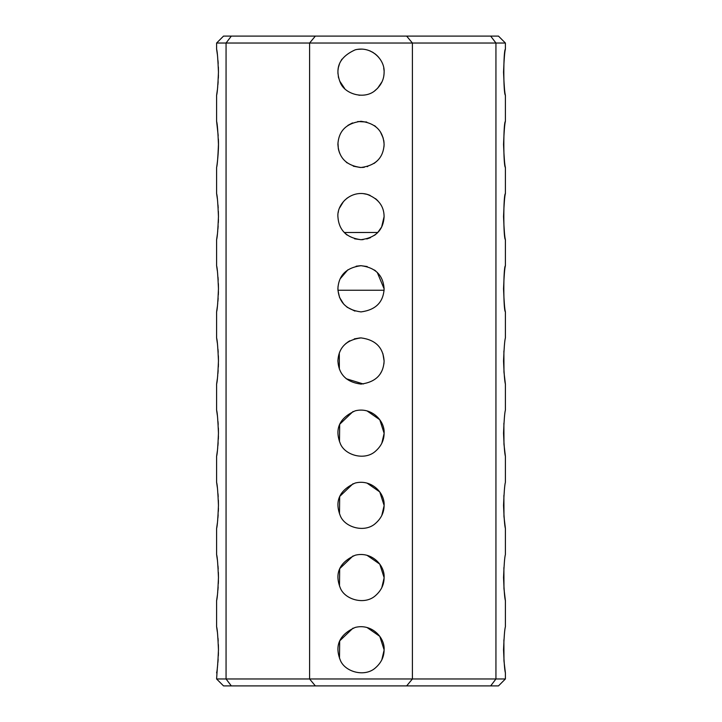 <?xml version="1.0" encoding="UTF-8"?>
<svg xmlns="http://www.w3.org/2000/svg" width="722" height="722" viewBox="0 0 722 722"><rect width="100%" height="100%" fill="white"/><g stroke="black" fill="none" stroke-linecap="round" stroke-linejoin="round"><path stroke-width="1.08" d="M505.4 49.096C504.678 51.497 504.055 59.204 503.541 72.2C504.055 85.169 504.678 92.876 505.4 95.304C503.297 94.04 503.297 50.359 505.4 49.096L505.4 43.031L495.942 43.031L495.942 678.969L490.671 685.9L498.469 685.9L505.4 678.969L412.406 678.969L406.648 685.9L490.671 685.9M505.4 311.904C503.297 310.64 503.297 266.959 505.4 265.696C504.678 268.097 504.055 275.804 503.541 288.8C504.055 301.778 504.678 309.476 505.4 311.904L505.4 337.896C504.678 340.306 504.055 348.004 503.541 361C504.055 373.978 504.678 381.676 505.4 384.104L505.4 410.096C504.678 412.506 504.055 420.204 503.541 433.2C504.055 446.178 504.678 453.876 505.4 456.304L505.4 482.296C504.678 484.706 504.055 492.404 503.541 505.4C504.055 518.378 504.678 526.076 505.4 528.504L505.4 554.496C504.678 556.906 504.055 564.604 503.541 577.6C504.055 590.578 504.678 598.276 505.4 600.704L505.4 626.696C504.678 629.106 504.055 636.804 503.541 649.8C504.055 662.778 504.678 670.476 505.4 672.904L503.965 660.865L503.884 639.854M505.4 600.704L503.965 588.665L503.884 567.654M505.4 528.504L503.965 516.465L503.884 495.454M505.4 456.304L503.965 444.265L503.884 423.254M505.4 193.496C504.678 195.897 504.055 203.604 503.541 216.6C504.055 229.569 504.678 237.276 505.4 239.704C503.297 238.44 503.297 194.76 505.4 193.496L505.4 167.504C503.297 166.24 503.297 122.559 505.4 121.296C504.678 123.697 504.055 131.404 503.541 144.4C504.055 157.369 504.678 165.076 505.4 167.504M505.4 384.104L503.965 372.065L503.884 351.054M505.4 43.031L498.469 36.1L490.671 36.1L495.942 43.031L412.406 43.031L412.406 678.969L309.594 678.969L315.352 685.9L406.648 685.9M406.648 36.1L412.406 43.031L226.058 43.031L231.329 36.1L490.671 36.1M231.329 36.1L223.531 36.1L216.6 43.031L226.058 43.031L226.058 678.969L231.329 685.9L223.531 685.9L216.6 678.969L217.367 667.462M231.329 685.9L315.352 685.9M315.352 36.1L309.594 43.031L309.594 678.969L216.6 678.969M384.104 649.8C384.113 656.659 381.324 662.588 375.729 667.606C364.926 677.805 344.25 671.821 340.098 659.637C334.575 645.206 339.629 634.467 355.251 627.418C371.604 623.285 385.007 637.553 384.104 649.8L379.772 636.326L367.011 627.49M384.104 577.6C384.113 584.459 381.324 590.388 375.729 595.406C364.926 605.605 344.25 599.621 340.098 587.437C334.575 573.006 339.629 562.267 355.251 555.218C371.604 551.085 385.007 565.353 384.104 577.6L379.772 564.126L367.011 555.29M384.104 505.4C384.113 512.259 381.324 518.188 375.729 523.206C364.926 533.405 344.25 527.421 340.098 515.237C334.575 500.806 339.629 490.067 355.251 483.018C371.604 478.885 385.007 493.153 384.104 505.4L379.772 491.926L367.011 483.09M384.104 433.2C384.113 440.059 381.324 445.988 375.729 451.006C364.926 461.205 344.25 455.221 340.098 443.037C334.575 428.606 339.629 417.867 355.251 410.818C371.604 406.685 385.007 420.953 384.104 433.2L379.772 419.726L367.011 410.89M382.895 353.627L384.104 361C383.391 374.438 375.693 382.137 361 384.104C346.497 382.209 338.798 374.51 337.896 361C338.609 347.562 346.307 339.863 361 337.896C375.503 339.791 383.202 347.49 384.104 361L383.923 363.915M377.236 272.365L384.104 288.8C383.391 302.238 375.693 309.937 361 311.904C346.497 310.009 338.798 302.31 337.896 288.8C338.609 275.362 346.307 267.663 361 265.696C375.503 267.591 383.202 275.29 384.104 288.8L383.987 291.101M383.978 214.199L384.104 216.6C383.391 230.038 375.693 237.737 361 239.704C346.497 237.809 338.798 230.11 337.896 216.6C336.975 204.38 350.378 190.085 366.749 194.218C378.229 198.514 384.014 205.978 384.104 216.6L381.658 226.952M384.104 144.4C383.391 157.838 375.693 165.537 361 167.504C346.497 165.609 338.798 157.91 337.896 144.4C338.609 130.962 346.307 123.263 361 121.296C375.503 123.191 383.202 130.89 384.104 144.4L383.978 146.783M384.104 72.2C384.113 79.059 381.324 84.988 375.729 90.006C364.926 100.205 344.25 94.221 340.098 82.037C334.575 67.606 339.629 56.867 355.251 49.818C371.604 45.685 385.007 59.953 384.104 72.2M339.511 297.283L337.941 290.244L384.059 290.244M344.241 232.502L377.777 232.484L381.622 227.024M358.924 49.186L359.836 49.123M357.489 49.367L361.848 49.114M369.583 50.748L373.509 52.769M372.886 52.381L376.243 54.836M376.297 54.89L378.689 57.336M369.844 50.856L370.603 51.181M372.11 51.939L372.769 52.318M374.7 53.599L375.377 54.114M376.604 55.161L378.229 56.812M384.104 650.116L381.812 659.836M339.484 658.22L339.692 640.874L353.076 628.095M384.104 577.916L381.812 587.636M339.484 586.02L339.692 568.674L353.076 555.895M384.104 505.716L381.812 515.436M339.484 513.82L339.692 496.474L353.076 483.695M384.104 433.516L381.812 443.236M339.484 441.62L339.692 424.274L353.076 411.495M381.532 371.595L380.602 373.22M363.328 383.987L346.172 378.716M339.358 369.077L339.304 353.049M344.926 344.403L346.668 342.878M347.715 342.093L349.8 340.793M354.258 338.898L360.079 337.914M354.944 311.101L346.948 307.139M343.735 304.152L339.62 297.563M338.311 212.25L338.401 211.799M339.602 207.9L343.555 201.447M344.466 200.463L347.354 197.954M363.067 193.586L367.489 194.426M367.543 194.444L370.034 195.337M375.521 198.631L377.886 200.824M378.193 159.833L377.435 160.636M376.803 161.25L374.023 163.479M367.778 166.484L367.155 166.674M364.33 167.26L362.263 167.468M360.341 167.495L353.275 166.177M347.219 162.946L346.271 162.197M339.611 153.127L338.501 149.635M338.338 148.922L337.959 142.73M347.932 125.348L352.535 122.902M357.715 121.531L366.74 122.018M374.51 125.655L375.711 126.585M380.377 131.819L383.256 138.209M383.743 140.33L384.032 142.595M384.059 73.653L383.824 75.801M382.028 81.766L377.624 88.246M377.507 88.364L374.79 90.737M359.727 95.268L358.87 95.205M344.692 88.562L339.611 80.936M338.636 78.012L338.311 76.55M337.932 73.5L337.905 72.814M337.941 70.747L338.338 67.688M338.356 67.615L339.656 63.355M339.854 62.895L341.894 59.204M383.725 68.012L384.05 70.566M361 265.696L367.209 266.544M374.474 270.037L375.855 271.111M337.941 290.244L338.013 286.481M340.179 278.791L347.896 269.775M356.136 266.21L360.486 265.705M361 239.704L354.628 238.811M347.101 235.056L345.08 233.341M377.236 233.044L374.537 235.318M370.494 237.664L366.812 238.964M363.22 239.596L361.587 239.695M217.34 270.921L216.6 265.696C217.322 268.088 217.936 275.786 218.459 288.8C217.936 301.823 217.322 309.521 216.6 311.904L217.367 306.462M217.575 304.702L217.71 303.448M217.9 301.417L218.143 298.258M218.333 294.838L218.432 291.58M218.459 288.89L218.387 284.224M218.387 284.215L218.369 283.575M218.197 280.082L217.981 277.086M217.34 198.721L216.6 193.496C217.322 195.888 217.936 203.586 218.459 216.6C217.936 229.623 217.322 237.321 216.6 239.704L217.367 234.262M217.575 232.502L217.71 231.248M217.9 229.217L218.143 226.058M218.333 222.638L218.432 219.38M218.459 216.69L218.369 211.375M218.197 207.927L217.981 204.895M217.34 54.321L216.6 49.096C217.322 51.488 217.936 59.186 218.459 72.2C217.936 85.223 217.322 92.921 216.6 95.304L217.367 89.862M217.575 88.102L217.71 86.848M217.9 84.817L218.143 81.658M218.333 78.238L218.432 74.98M218.459 72.29L218.369 66.975M218.197 63.527L217.981 60.495M217.34 631.921L216.6 626.696C217.322 629.088 217.936 636.786 218.459 649.8C217.936 662.823 217.322 670.521 216.6 672.904M217.575 665.702L217.71 664.448M217.9 662.417L218.143 659.258M218.333 655.838L218.432 652.58M218.459 649.89L218.387 645.224M218.387 645.215L218.369 644.575M218.197 641.082L217.981 638.086M217.34 559.721L216.6 554.496C217.322 556.888 217.936 564.586 218.459 577.6C217.936 590.623 217.322 598.321 216.6 600.704L217.367 595.262M217.575 593.502L217.71 592.248M217.9 590.217L218.143 587.058M218.333 583.638L218.432 580.38M218.459 577.69L218.387 573.024M218.387 573.015L218.369 572.375M218.197 568.882L217.981 565.886M217.34 487.521L216.6 482.296C217.322 484.688 217.936 492.386 218.459 505.4C217.936 518.423 217.322 526.121 216.6 528.504L217.367 523.062M217.575 521.302L217.71 520.048M217.9 518.017L218.143 514.858M218.333 511.438L218.432 508.18M218.459 505.49L218.387 500.824M218.387 500.815L218.369 500.175M218.197 496.682L217.981 493.686M217.34 415.321L216.6 410.096C217.322 412.488 217.936 420.186 218.459 433.2C217.936 446.223 217.322 453.921 216.6 456.304L217.367 450.862M217.575 449.102L217.71 447.848M217.9 445.817L218.143 442.658M218.333 439.238L218.432 435.98M218.459 433.29L218.387 428.624M218.387 428.615L218.369 427.975M218.197 424.482L217.981 421.458M217.34 343.121L216.6 337.896C217.322 340.288 217.936 347.986 218.459 361C217.936 374.023 217.322 381.721 216.6 384.104L217.367 378.662M217.575 376.902L217.71 375.648M217.9 373.617L218.143 370.458M218.333 367.038L218.432 363.78M218.459 361.09L218.387 356.424M218.387 356.415L218.369 355.775M218.197 352.282L217.981 349.286M218.188 135.628L216.6 121.296C217.322 123.688 217.936 131.386 218.459 144.4C217.936 157.423 217.322 165.121 216.6 167.504C216.762 167.188 219.1 151.133 218.36 138.958M505.4 678.969L505.4 672.904M505.4 265.696L505.4 239.704M505.4 121.296L505.4 95.304M216.6 626.696L216.6 600.704M216.6 554.496L216.6 528.504M216.6 482.296L216.6 456.304M216.6 410.096L216.6 384.104M216.6 337.896L216.6 311.904M216.6 265.696L216.6 239.704M216.6 193.496L216.6 167.504M216.6 121.296L216.6 95.304M216.6 49.096L216.6 43.031"/></g></svg>
